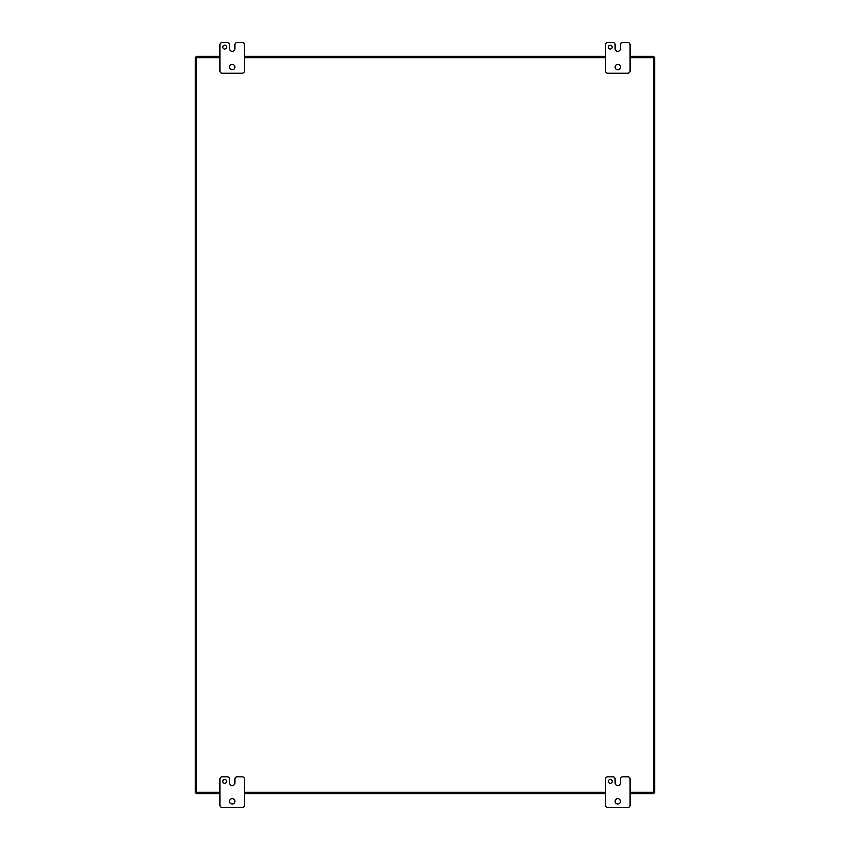 <?xml version="1.0" encoding="UTF-8"?>
<svg xmlns="http://www.w3.org/2000/svg" width="850" height="850" viewBox="0 0 850 850"><rect width="100%" height="100%" fill="white"/><g stroke="black" fill="none" stroke-linecap="round" stroke-linejoin="round"><path stroke-width="1.27" d="M653.767 57.205L654.649 57.205L654.649 792.795L653.767 792.795M219.927 792.349L196.233 792.349L196.233 57.651L219.927 57.651M630.073 57.651L653.767 57.651L653.767 792.349L630.073 792.349M653.767 57.651L653.767 56.323L630.073 56.323M630.073 793.677L653.767 793.677L653.767 792.349M605.497 56.323L244.502 56.323M219.927 56.323L196.233 56.323L196.233 57.651M196.233 792.349L196.233 793.677L219.927 793.677M244.502 793.677L605.497 793.677M226.642 47.111A1.923 1.923 0 0 0 224.729 45.188A1.923 1.923 0 0 0 222.806 47.111A1.923 1.923 0 0 0 224.729 49.024A1.923 1.923 0 0 0 226.642 47.111M234.898 67.076A2.688 2.688 0 0 0 232.209 64.388A2.688 2.688 0 0 0 229.521 67.076A2.688 2.688 0 0 0 232.209 69.764A2.688 2.688 0 0 0 234.898 67.076M234.898 44.806A2.306 2.306 0 0 1 237.192 42.5L242.197 42.5A2.306 2.306 0 0 1 244.502 44.806L244.502 70.922A2.306 2.306 0 0 1 242.197 73.228L222.232 73.228A2.306 2.306 0 0 1 219.927 70.922L219.927 44.806A2.306 2.306 0 0 1 222.232 42.5L227.226 42.5A2.306 2.306 0 0 1 229.532 44.806L229.532 48.641A2.678 2.678 0 0 0 232.209 51.319A2.678 2.678 0 0 0 234.898 48.641L234.898 44.806M226.642 781.384A1.923 1.923 0 0 0 224.729 779.461A1.923 1.923 0 0 0 222.806 781.384A1.923 1.923 0 0 0 224.729 783.307A1.923 1.923 0 0 0 226.642 781.384M234.898 801.359A2.688 2.688 0 0 0 232.209 798.671A2.688 2.688 0 0 0 229.521 801.359A2.688 2.688 0 0 0 232.209 804.047A2.688 2.688 0 0 0 234.898 801.359M234.898 779.078A2.306 2.306 0 0 1 237.192 776.773L242.197 776.773A2.306 2.306 0 0 1 244.502 779.078L244.502 805.194A2.306 2.306 0 0 1 242.197 807.5L222.232 807.5A2.306 2.306 0 0 1 219.927 805.194L219.927 779.078A2.306 2.306 0 0 1 222.232 776.773L227.226 776.773A2.306 2.306 0 0 1 229.532 779.078L229.532 782.924A2.678 2.678 0 0 0 232.209 785.602A2.678 2.678 0 0 0 234.898 782.924L234.898 779.078M612.213 47.111A1.923 1.923 0 0 0 610.3 45.188A1.923 1.923 0 0 0 608.377 47.111A1.923 1.923 0 0 0 610.3 49.024A1.923 1.923 0 0 0 612.213 47.111M620.479 67.076A2.688 2.688 0 0 0 617.791 64.388A2.688 2.688 0 0 0 615.102 67.076A2.688 2.688 0 0 0 617.791 69.764A2.688 2.688 0 0 0 620.479 67.076M620.468 44.806A2.306 2.306 0 0 1 622.774 42.5L627.768 42.5A2.306 2.306 0 0 1 630.073 44.806L630.073 70.922A2.306 2.306 0 0 1 627.768 73.228L607.803 73.228A2.306 2.306 0 0 1 605.497 70.922L605.497 44.806A2.306 2.306 0 0 1 607.803 42.5L612.797 42.5A2.306 2.306 0 0 1 615.102 44.806L615.102 48.641A2.678 2.678 0 0 0 617.78 51.319A2.678 2.678 0 0 0 620.468 48.641L620.468 44.806M612.213 781.384A1.923 1.923 0 0 0 610.3 779.461A1.923 1.923 0 0 0 608.377 781.384A1.923 1.923 0 0 0 610.3 783.307A1.923 1.923 0 0 0 612.213 781.384M620.479 801.359A2.688 2.688 0 0 0 617.791 798.671A2.688 2.688 0 0 0 615.102 801.359A2.688 2.688 0 0 0 617.791 804.047A2.688 2.688 0 0 0 620.479 801.359M620.468 779.078A2.306 2.306 0 0 1 622.774 776.773L627.768 776.773A2.306 2.306 0 0 1 630.073 779.078L630.073 805.194A2.306 2.306 0 0 1 627.768 807.5L607.803 807.5A2.306 2.306 0 0 1 605.497 805.194L605.497 779.078A2.306 2.306 0 0 1 607.803 776.773L612.797 776.773A2.306 2.306 0 0 1 615.102 779.078L615.102 782.924A2.678 2.678 0 0 0 617.78 785.602A2.678 2.678 0 0 0 620.468 782.924L620.468 779.078M196.233 792.795L195.351 792.795L195.351 57.205L196.233 57.205M244.502 57.651L605.497 57.651M605.497 792.349L244.502 792.349"/></g></svg>
